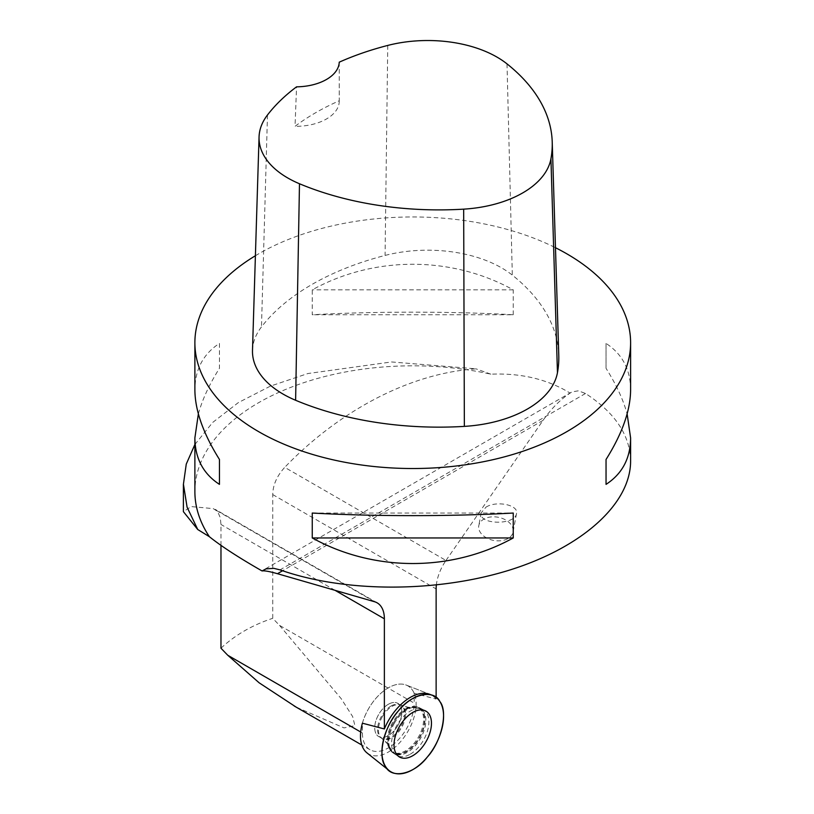 <?xml version="1.0" encoding="UTF-8"?>
<svg xmlns="http://www.w3.org/2000/svg" width="814" height="814" viewBox="0 0 814 814"><rect width="100%" height="100%" fill="white"/><g stroke="black" fill="none" stroke-linecap="round" stroke-linejoin="round"><path stroke-width="0.61" stroke-dasharray="4.07 3.05" d="M397.873 725.508A19.17 11.07 120 0 0 397.873 703.367A19.17 11.07 120 0 0 378.703 714.438A19.17 11.07 120 0 0 378.703 736.578A19.17 11.07 120 0 0 397.873 725.508M366.992 752.909A39.326 22.7 120 0 0 401.394 740.73A39.326 22.7 120 0 0 407.956 731.328A39.326 22.7 120 0 0 406.176 685.052A39.326 22.7 120 0 0 362.413 723.168M436.131 697.425L436.131 699.063L414.163 693.284L414.163 703.103L279.528 625.376A619.118 357.448 60 0 1 272.741 618.314L272.741 494.586C272.914 484.991 276.913 475.915 284.737 467.358L445.991 560.459A34.86 20.126 120 0 0 436.345 585.062M279.528 625.376L341.229 698.727L352.635 716.554L354.914 725.661L344.037 727.909L296.143 707.112M414.163 693.284A39.326 22.7 -60 0 0 406.166 685.052A39.326 22.7 -60 0 0 362.403 723.168L362.403 732.987A36.599 21.133 120 0 0 369.983 749.745A36.599 21.133 120 0 0 398.188 739.936A36.599 21.133 120 0 0 414.163 703.103M220.97 545.36L220.97 524.47L220.289 517.653L217.552 511.416L213.258 508.628L191.188 506.583L183.404 511.66M194.882 444.515L212.668 422.466L238.329 402.604L270.421 386.111L307.896 373.534L391.493 361.955L476.048 368.844C407.692 373.392 337.301 412.729 284.737 467.358M220.97 648.198C235.104 635.012 252.35 625.05 272.741 618.314M630.606 461.151C630.117 435.256 615.079 412.708 585.5 393.488L578.408 390.812L571.957 391.91L570.095 393.101C547.537 379.243 521.123 372.934 490.832 374.175A217.867 125.783 0 0 0 194.882 491.605M255.403 255.738A217.867 125.783 180 0 1 555.474 247.71M198.362 413.899C202.31 399.552 209.34 384.361 219.454 368.325L219.454 343.416C203.235 353.988 195.045 369.464 194.882 389.865M630.606 389.865C630.453 369.464 622.262 353.988 606.043 343.416L606.043 368.325C616.157 384.361 623.188 399.552 627.126 413.899M513.247 314.753L513.247 289.845C451.404 255.738 374.094 255.738 312.25 289.845L312.25 314.753C374.094 311.304 451.404 311.304 513.247 314.753L312.25 314.753M490.832 374.175L476.048 368.844M436.131 699.063A43.142 24.908 120 0 0 429.863 694.352L406.176 685.052L429.863 694.352M445.991 560.459L543.04 420.38C551.098 408.893 560.124 399.796 570.095 393.101M388.288 704.314A19.17 11.07 -60 0 1 397.873 703.367A19.17 11.07 -60 0 1 397.873 725.498A19.17 11.07 -60 0 1 378.693 736.568A19.17 11.07 -60 0 1 375.763 721.204A19.17 11.07 -60 0 1 388.288 704.314M252.493 350.346A104.579 60.378 180 0 1 261.477 326.913A244.007 140.873 180 0 1 385.073 255.433A104.579 60.378 180 0 1 512.321 275.122A244.007 140.873 180 0 1 558.78 355.342M339.235 62.179L339.235 100.783A238.655 137.79 0 0 0 295.024 126.333L296.561 86.833M339.235 100.783A43.569 25.153 180 0 1 339.245 101.17A43.569 25.153 180 0 1 295.024 126.333M513.247 289.845L312.25 289.845M606.043 368.325L606.043 343.416M312.25 513.044L513.247 513.044M219.454 343.416L219.454 368.325M486.08 507.081C496.754 500.335 518.874 505.026 516.514 513.522C515.13 525.559 478.103 524.806 481.196 512.81L486.08 507.081M410.256 754.191A26.374 15.232 120 0 0 427.594 730.575A26.374 15.232 120 0 0 423.026 709.584A26.374 15.232 120 0 0 397.059 725.03A26.374 15.232 120 0 0 396.662 755.25A26.374 15.232 120 0 0 410.256 754.191M483.608 535.958A17.43 11.793 10.6 0 0 501.455 540.669A17.43 11.793 10.6 0 0 513.064 532.03A17.43 11.793 10.6 0 0 503.601 518.935A17.43 11.793 10.6 0 0 483.831 519.139A17.43 11.793 10.6 0 0 478.795 525.641A17.43 11.793 10.6 0 0 483.608 535.958M394.251 723.412A26.18 15.11 -60 0 1 420.044 708.088A26.18 15.11 -60 0 1 420.421 738.522A26.18 15.11 -60 0 1 393.874 753.408A26.18 15.11 -60 0 1 394.251 723.412M393.488 722.974A25.692 14.835 120 0 0 388.756 745.817A25.692 14.835 120 0 0 407.875 750.396A25.692 14.835 120 0 0 424.43 721.713A25.692 14.835 120 0 0 410.907 707.447A25.692 14.835 120 0 0 393.488 722.974M382.397 716.564A19.17 11.07 -60 0 1 401.567 705.494A19.17 11.07 -60 0 1 401.567 727.635A19.17 11.07 -60 0 1 382.397 738.705A19.17 11.07 -60 0 1 382.397 716.564M272.741 494.586L436.131 588.919M362.403 732.987L360.694 732M335.073 590.343L220.97 524.47M543.04 420.38L282.57 570.756M585.5 393.488L280.006 569.871M507.01 63.879L512.321 275.122M267.48 114.988L261.477 326.913M387.749 45.431L385.073 255.433M406.461 709.116A26.14 15.09 -60 0 1 419.129 707.6A26.14 15.09 -60 0 1 423.646 728.398A26.14 15.09 -60 0 1 406.461 751.81A26.14 15.09 -60 0 1 392.989 752.858A26.14 15.09 -60 0 1 389.499 731.786A26.14 15.09 -60 0 1 406.461 709.116M391.147 705.962A19.17 11.07 -60 0 1 400.732 705.016A19.17 11.07 -60 0 1 400.732 727.156A19.17 11.07 -60 0 1 381.562 738.227A19.17 11.07 -60 0 1 378.622 722.863A19.17 11.07 -60 0 1 391.147 705.962M405.464 708.933A25.661 14.815 -60 0 1 410.063 706.969A25.661 14.815 -60 0 1 423.545 721.235A25.661 14.815 -60 0 1 407.02 749.867A25.661 14.815 -60 0 1 387.922 745.329A25.661 14.815 -60 0 1 405.464 708.933M374.511 601.729L213.258 508.628M396.662 755.25L392.989 752.858L387.922 745.329C388.909 745.197 386.792 742.836 381.562 738.227L382.397 738.705C387.627 743.324 389.753 745.695 388.756 745.817L393.874 753.408L399.135 756.796M423.026 709.584L419.129 707.6L410.063 706.969C410.449 707.885 407.336 707.234 400.732 705.016L401.567 705.494C408.19 707.722 411.304 708.373 410.907 707.447L420.044 708.088L425.61 710.948M369.983 749.745L361.792 745.014M571.357 392.246L263.594 569.932M339.245 83.913L339.245 101.17M377.147 602.848L215.262 509.381M481.196 512.81L478.795 525.641M516.514 513.522L513.064 532.03"/><path stroke-width="1.22" d="M427.269 757.091A43.569 25.153 -60 0 1 389.153 770.593A43.569 25.153 -60 0 1 390.964 721.509A43.569 25.153 -60 0 1 432.56 695.4A43.569 25.153 -60 0 1 427.269 757.091C414.468 774.175 391.544 779.374 385.571 766.544C377.177 756.613 384.137 726.119 398.229 711.09C411.029 694.006 433.954 688.807 439.926 701.637C448.321 711.558 441.361 742.063 427.269 757.091M425.987 741.737A26.486 15.293 120 0 0 425.61 710.948A26.486 15.293 120 0 0 399.501 726.444A26.486 15.293 120 0 0 399.135 756.796A26.486 15.293 120 0 0 425.987 741.737M362.413 723.168A39.326 22.7 120 0 0 366.992 752.909L389.153 770.593M436.131 697.425L436.131 588.919A34.86 20.126 120 0 1 436.345 585.062M296.143 707.112L259.147 682.814L227.767 655.26A619.118 357.448 -120 0 1 220.97 648.198L220.97 545.36M362.403 723.198L384.371 728.947L384.371 618.803A34.86 20.126 120 0 0 377.147 602.848A34.86 20.126 120 0 0 374.511 601.729L277.462 573.707C269.546 571.448 264.418 570.522 262.067 570.95L266.046 568.864L273.84 568.345L280.006 569.871C344.576 592.704 436.009 592.857 509.035 570.248C582.02 547.578 630.555 504.029 630.606 461.151L630.606 437.932C630.453 458.323 622.262 473.809 606.043 484.371L606.043 459.472C622.262 433.618 630.453 410.409 630.606 389.865L630.606 342.745A217.867 125.783 180 0 1 498.29 458.424A217.867 125.783 180 0 1 262.067 433.587A217.867 125.783 180 0 1 194.882 342.745A217.867 125.783 180 0 1 255.403 255.738M183.394 484.208L183.394 511.66L197.741 529.517L187.088 507.193L183.425 484.208L186.264 464.092L194.882 444.515M555.474 247.71A217.867 125.783 180 0 1 566.798 253.805A217.867 125.783 180 0 1 630.606 342.745M194.882 342.745L194.882 389.865C195.045 410.409 203.235 433.618 219.454 459.472L219.454 484.371C203.235 473.809 195.045 458.323 194.882 437.932L194.882 491.605A217.867 125.783 0 0 0 209.361 536.68C221.113 546.143 238.685 557.57 262.067 570.95M194.882 437.932L198.362 413.899M627.126 413.899L630.606 437.932M312.25 537.952L312.25 513.044C374.094 516.493 451.404 516.493 513.247 513.044L513.247 537.952C451.404 572.049 374.094 572.049 312.25 537.952L513.247 537.952M197.741 529.517L209.361 536.68M432.56 695.4L429.863 694.352A43.142 24.908 120 0 0 384.371 728.947M552.218 141.941L558.78 355.342A244.007 140.873 180 0 1 557.458 372.7A104.579 60.378 180 0 1 464.356 426.383A244.007 140.873 180 0 1 295.614 400.274A104.579 60.378 180 0 1 252.493 350.346L259.055 136.945A98.006 56.583 180 0 1 267.48 114.988A237.434 137.088 180 0 1 296.561 86.833A43.569 25.153 180 0 0 339.235 62.179A237.434 137.088 180 0 1 387.749 45.431A98.006 56.583 180 0 1 507.01 63.879A237.434 137.088 180 0 1 552.218 141.941A237.434 137.088 180 0 1 550.925 158.842A98.006 56.583 180 0 1 463.675 209.147A237.434 137.088 180 0 1 299.481 183.75A98.006 56.583 180 0 1 259.055 136.945M606.043 484.371L606.043 459.472M219.454 459.472L219.454 484.371M360.694 732L227.767 655.26M384.371 618.803L335.073 590.343M282.57 570.756L277.462 573.707M550.925 158.842L557.458 372.7M463.675 209.147L464.356 426.383M299.481 183.75L295.614 400.274M361.792 745.014L294.21 705.992"/></g></svg>
